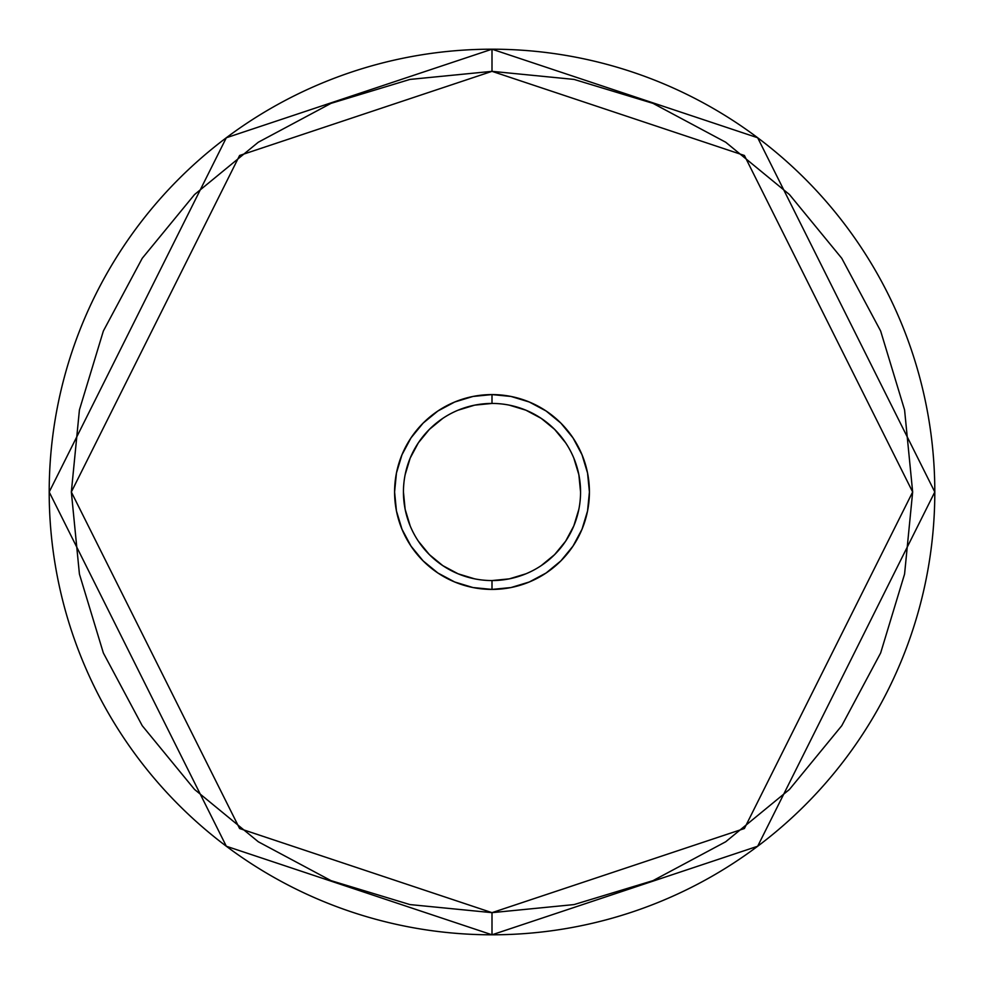 <?xml version="1.0" encoding="UTF-8"?>
<svg xmlns="http://www.w3.org/2000/svg" width="984" height="984" viewBox="0 0 984 984"><rect width="100%" height="100%" fill="white"/><g stroke="black" fill="none" stroke-linecap="round" stroke-linejoin="round"><path stroke-width="1.48" d="M454.719 581.999L437.88 572.995L454.719 581.999L472.997 587.546L492 589.416A97.416 97.416 0 0 0 589.416 492A97.416 97.416 0 0 0 492 394.584L511.003 396.454L492 394.584L492 403.44A88.56 88.56 0 0 1 580.56 492A88.56 88.56 0 0 1 492 580.56A88.56 88.56 0 0 1 403.44 492A88.56 88.56 0 0 1 492 403.44L492 394.584A97.416 97.416 0 0 0 394.584 492A97.416 97.416 0 0 0 492 589.416L492 580.56A88.56 88.56 0 0 1 403.44 492A88.56 88.56 0 0 1 492 403.44A88.56 88.56 0 0 1 580.56 492A88.56 88.56 0 0 1 492 580.56L509.281 578.863L525.886 573.82M492 912.66L239.604 828.528L71.34 492L239.604 155.472L492 71.34L492 49.2L226.32 137.76L49.2 492L226.32 846.24L492 934.8L492 912.66L409.934 904.579L331.018 880.643L258.288 841.763L194.549 789.451L142.237 725.712L103.357 652.982L79.421 574.066L71.34 492L79.421 409.934L103.357 331.018L142.237 258.288L194.549 194.549L258.288 142.237L331.018 103.357L409.934 79.421L492 71.34L574.066 79.421L652.982 103.357L725.712 142.237L789.451 194.549L841.763 258.288L880.643 331.018L904.579 409.934L912.66 492L904.579 574.066L880.643 652.982L841.763 725.712L789.451 789.451L725.712 841.763L652.982 880.643L574.066 904.579L492 912.66L492 934.8A442.8 442.8 0 0 1 49.2 492A442.8 442.8 0 0 1 492 49.2A442.8 442.8 0 0 1 934.8 492A442.8 442.8 0 0 1 492 934.8L757.68 846.24L934.8 492L757.68 137.76L492 49.2L492 71.34L744.396 155.472L912.66 492L744.396 828.528L492 912.66M402.001 454.719L411.004 437.88L402.001 454.719L396.454 472.997L394.584 492L396.454 511.003L402.001 529.281L411.004 546.12L423.12 560.88L437.88 572.995M529.281 402.001L546.12 411.004L529.281 402.001L511.003 396.454M581.999 529.281L572.995 546.12L581.999 529.281L587.546 511.003L589.416 492L587.546 472.997L581.999 454.719L572.995 437.88L560.88 423.12L546.12 411.004M509.281 405.137L525.886 410.18L541.2 418.36L554.619 429.381L565.64 442.8M578.863 509.281L573.82 525.886L565.64 541.2L554.619 554.619L541.2 565.64M474.719 578.863L458.113 573.82L442.8 565.64L429.381 554.619L418.36 541.2M405.137 474.719L410.18 458.113L418.36 442.8L429.381 429.381L442.8 418.36M492 394.584L472.997 396.454L454.719 402.001L437.88 411.004L423.12 423.12L411.004 437.88M492 580.56L492 589.416L511.003 587.546L529.281 581.999L546.12 572.995L560.88 560.88L572.995 546.12M580.56 492L578.863 474.719L573.82 458.113M492 403.44L474.719 405.137L458.113 410.18M403.44 492L405.137 509.281L410.18 525.886"/></g></svg>
